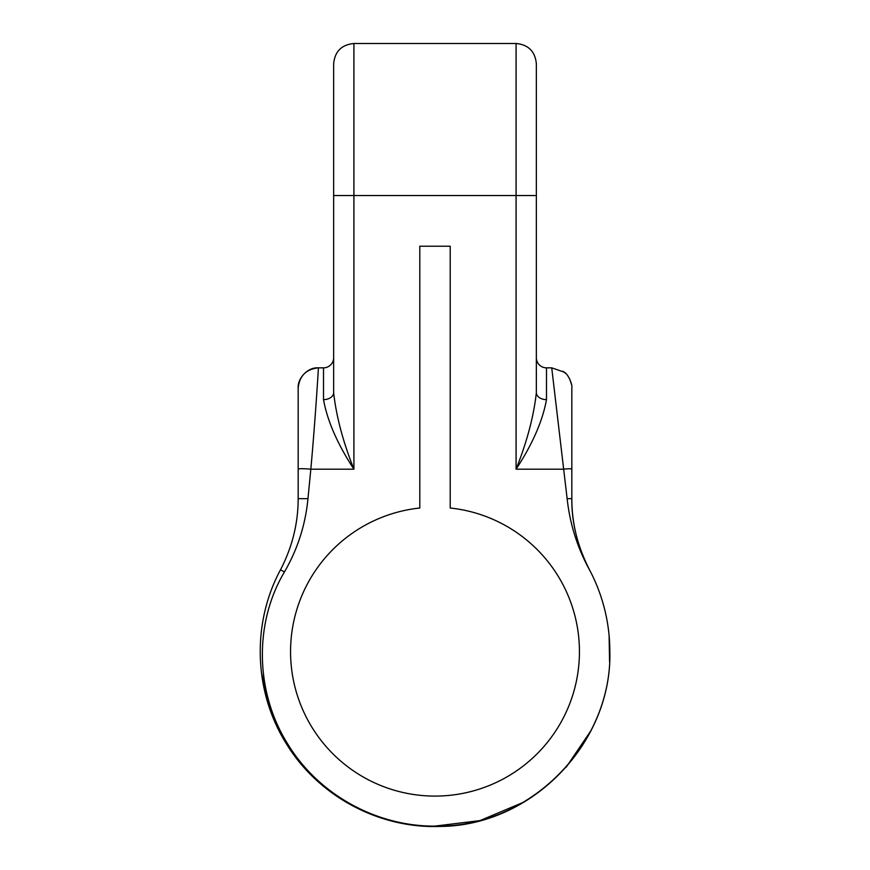 <?xml version="1.0" encoding="UTF-8"?>
<svg xmlns="http://www.w3.org/2000/svg" width="870" height="870" viewBox="0 0 870 870"><rect width="100%" height="100%" fill="white"/><g stroke="black" fill="none" stroke-linecap="round" stroke-linejoin="round"><path stroke-width="1.3" d="M280.488 569.817C251.158 624.192 254.073 693.009 286.741 744.35C318.605 796.18 378.798 828.49 439.404 826.446C531.777 826.304 612.708 742.762 609.837 650.575C612.643 742.784 531.526 826.087 439.393 826.054C378.939 828.001 318.931 795.571 287.611 743.796C255.497 692.64 253.594 623.79 284.457 571.916L280.488 569.817C292.266 547.067 298.149 523.348 298.171 498.662L298.171 468.321M298.171 388.074C297.409 378.841 307.36 367.02 318.398 367.847L323.51 367.847L323.51 399.635C327.37 420.939 337.506 444.124 353.916 469.202L310.829 469.202C303.217 468.528 298.997 468.528 298.171 469.202L298.171 498.662L307.958 498.662L310.829 469.202C315.408 418.905 318.54 366.466 318.398 367.847C306.196 369.13 299.454 375.873 298.171 388.074L298.171 469.202M609.098 635.546L609.565 661.526M591.067 730.495L566.087 767.34M524.654 801.77L480.001 820.595L431.922 826.478M346.967 802.716L322.803 785.773L301.803 764.893M280.858 734.182L268.123 703.873L261.304 671.716M262.968 682.798L266.427 697.968M323.51 367.847A10.135 10.135 0 0 0 333.645 357.711A10.135 10.135 0 0 1 323.51 367.847A10.135 10.135 0 0 0 333.645 357.711L333.645 392.674C336.222 416.11 342.976 441.623 353.916 469.202L353.916 195.532L516.084 195.532L516.084 469.202C532.505 444.124 542.641 420.939 546.49 399.635A10.135 6.96 0 0 1 536.355 392.674C533.788 416.11 527.035 441.612 516.084 469.202L563.662 469.202L567.142 498.662L571.829 498.662C571.546 522.326 577.43 546.045 589.512 569.817C577.702 547.045 571.807 523.327 571.829 498.662L571.829 387.933C572.743 384.638 567.893 373.556 564.075 372.088L551.732 367.847L563.662 469.202C568.578 468.647 571.307 468.647 571.829 469.202M567.142 498.662C569.85 523.794 577.299 547.524 589.49 569.828L591.796 574.287L589.49 569.828M609.837 650.575A174.837 174.837 0 0 0 591.796 574.287M450.203 508.015A144.431 144.431 0 0 1 557.474 728.212A144.431 144.431 0 0 1 312.526 728.212A144.431 144.431 0 0 1 419.797 508.015L419.797 246.221L450.203 246.221L450.203 508.015M551.732 367.847L546.49 367.847A10.135 10.135 0 0 1 536.355 357.711A10.135 10.135 0 0 0 546.49 367.847A10.135 10.135 0 0 1 536.355 357.711L536.355 63.771C535.159 51.46 528.394 44.696 516.084 43.5L516.084 195.532L536.355 195.532L536.355 392.674M323.51 399.635A10.135 6.96 180 0 0 333.645 392.674L333.645 195.532L353.916 195.532L353.916 43.5C341.605 44.696 334.841 51.46 333.645 63.771L333.645 195.532M333.645 114.448L333.645 175.261M284.457 571.916C297.627 549.166 305.468 524.751 307.958 498.662M562.977 371.283L565.609 373.404M569.665 378.863L571.557 384.627M546.49 399.635L546.49 367.847M353.916 43.5L516.084 43.5"/></g></svg>
